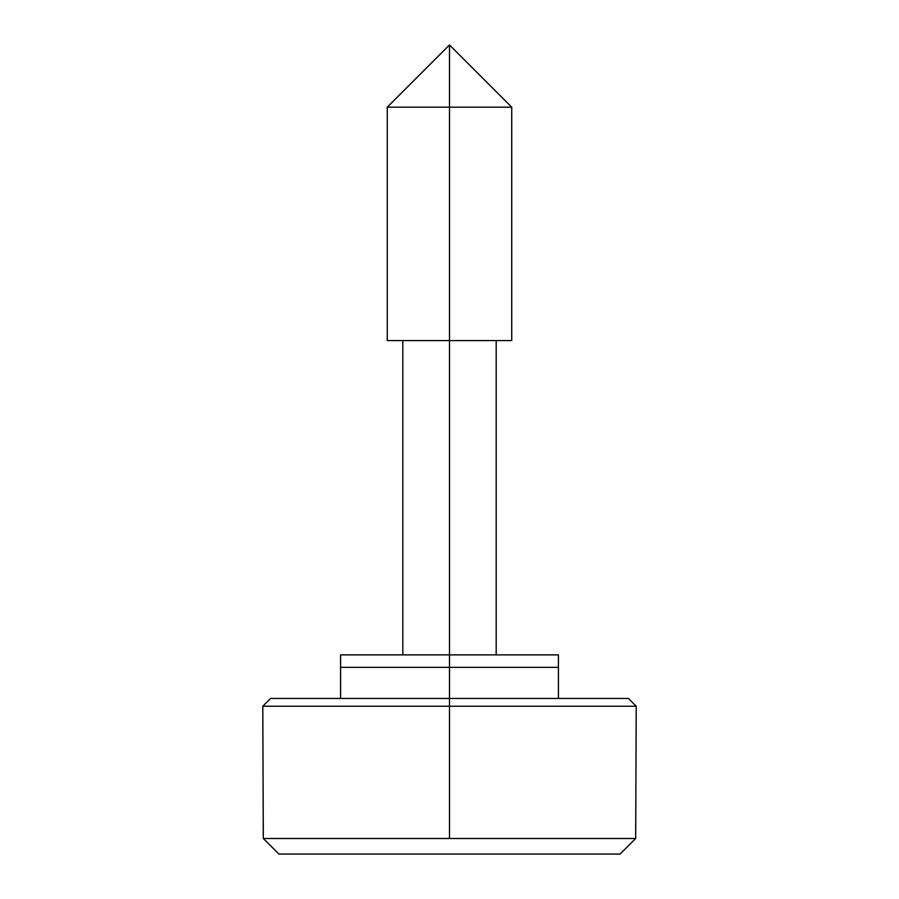 <?xml version="1.0" encoding="UTF-8"?>
<svg xmlns="http://www.w3.org/2000/svg" width="899" height="899" viewBox="0 0 899 899"><rect width="100%" height="100%" fill="white"/><g stroke="black" fill="none" stroke-linecap="round" stroke-linejoin="round"><path stroke-width="1.35" d="M449.5 107.183L449.5 44.95L449.5 107.183L387.267 107.183L449.5 107.183L387.267 107.183L449.5 44.95L511.733 107.183L449.5 107.183L449.5 340.586L449.5 107.183L511.733 107.183L449.5 107.183M387.267 340.586L449.5 340.586L449.5 654.888L449.5 340.586L511.733 340.586L387.267 340.586L387.267 107.183M263.306 822.933L263.306 838.486L278.915 854.05L263.306 838.486L278.915 854.05L263.306 838.486L635.694 838.486L449.5 838.486L449.5 706.232L636.211 706.232L262.789 706.232L449.5 706.232L449.5 698.456L628.435 698.456L270.565 698.456L262.789 706.232L263.306 838.486L449.5 838.486L449.5 706.232L262.789 706.232L449.5 706.232L449.5 698.456L270.565 698.456L449.5 698.456L449.5 667.339L340.586 667.339L449.5 667.339L340.586 667.339L449.5 667.339L449.5 698.456L628.435 698.456L636.211 706.232L635.694 838.486L620.085 854.05L635.694 838.486L635.694 822.933M278.915 854.05L620.085 854.05L635.694 838.486L620.085 854.05L278.915 854.05M558.414 654.888L449.5 654.888L558.414 654.888L558.414 667.339L449.5 667.339L558.414 667.339L449.5 667.339L449.5 654.888L449.5 667.339L558.414 667.339L558.414 698.456M449.5 654.888L340.586 654.888L449.5 654.888M402.819 340.586L402.819 654.888M340.586 698.456L340.586 654.888M496.181 340.586L496.181 654.888M511.733 107.183L511.733 340.586"/></g></svg>
